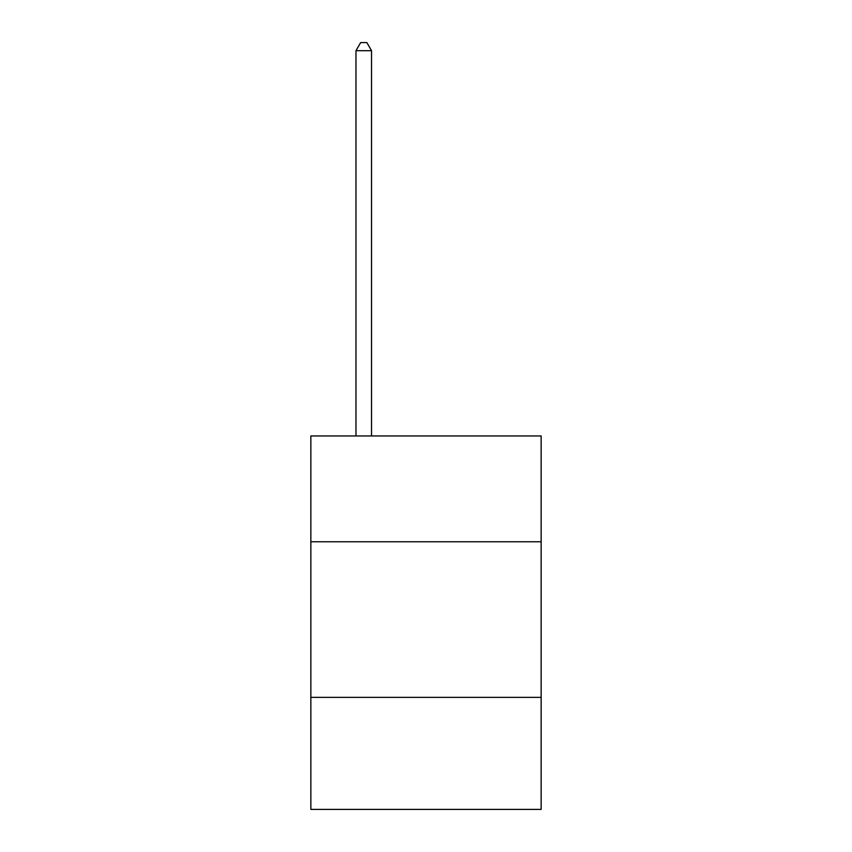 <?xml version="1.0" encoding="UTF-8"?>
<svg xmlns="http://www.w3.org/2000/svg" width="852" height="852" viewBox="0 0 852 852"><rect width="100%" height="100%" fill="white"/><g stroke="black" fill="none" stroke-linecap="round" stroke-linejoin="round"><path stroke-width="1.28" d="M541.148 541.765L541.148 435.958L310.852 435.958L310.852 541.765L541.148 541.765L541.148 809.4L310.852 809.4L310.852 541.765M541.148 697.373L310.852 697.373M371.536 435.958L371.536 50.694L355.976 50.694L355.976 435.958M355.976 50.694L360.652 42.6L366.871 42.6L371.536 50.694"/></g></svg>
